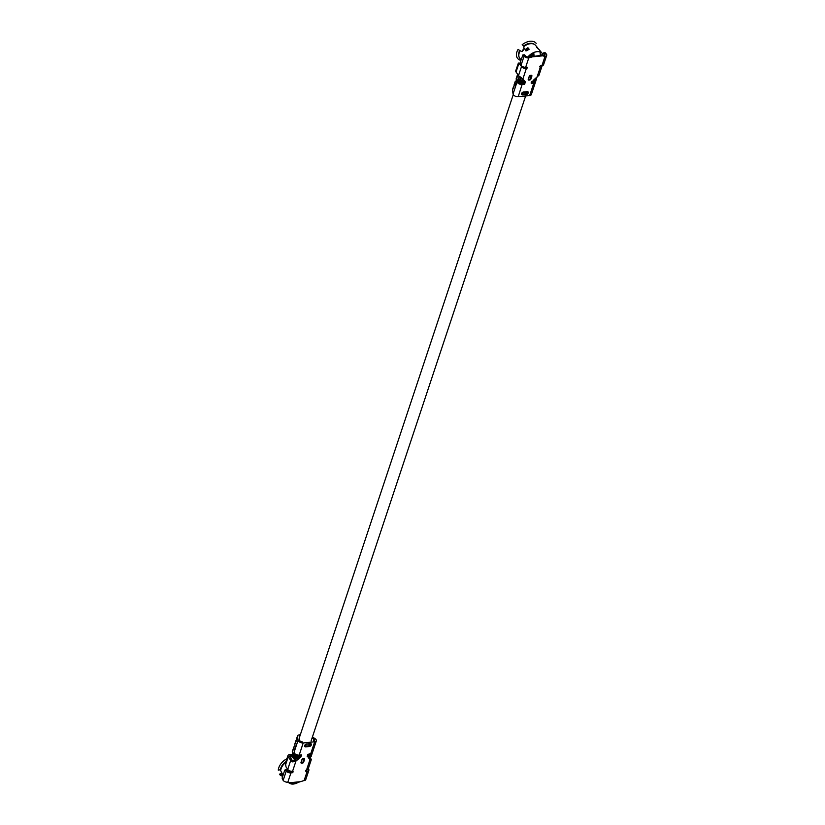 <?xml version="1.0" encoding="UTF-8"?>
<svg xmlns="http://www.w3.org/2000/svg" width="825" height="825" viewBox="0 0 825 825"><rect width="100%" height="100%" fill="white"/><g stroke="black" fill="none" stroke-linecap="round" stroke-linejoin="round"><path stroke-width="1.24" d="M520.822 78.519A5.022 2.661 18.4 0 0 519.998 78.901M519.874 63.7L518.791 63.731L519.967 64.144M519.998 62.958L518.791 63.731L518.378 63.061L515.769 70.744A3.558 1.877 18.4 0 0 516.048 71.981L518.523 75.549A3.558 1.877 18.4 0 0 520.606 77.065L524.679 80.984L523.38 81.108L522.906 82.077A3.331 1.763 18.4 0 1 518.409 80.262M523.566 67.011A1.774 0.938 -161.6 0 0 525.473 67.526L526.329 68.568A3.558 1.877 -161.6 0 1 521.503 66.588L519.812 64.154M522.875 78.973L526.329 68.568A0.887 0.578 140.4 0 0 526.804 67.134L525.669 67.248A3.558 1.877 18.4 0 1 520.987 65.453L524.081 56.152L522.885 54.935L519.925 63.174L520.987 65.453M525.473 67.526A0.887 0.578 140.4 0 0 526.133 67.207M533.249 55.327L528.134 56.842L528.99 57.884L534.084 56.337L533.249 55.327M542.86 54.45L543.613 52.872L544.799 54.079A1.774 0.938 18.4 0 1 545.005 54.79A1.774 0.938 18.4 0 1 544.18 55.275A0.887 0.578 -39.6 0 1 543.974 55.265L540.313 54.77M519.606 76.55L519.946 78.726A1.774 0.938 18.4 0 0 522.514 80.077L523.741 79.942M523.215 55.1L524.7 54.955L525.556 55.997A1.774 0.938 -161.6 0 0 527.897 56.894A0.887 0.578 140.4 0 0 528.134 56.842M529.66 95.576L533.723 83.366A3.558 1.877 -161.6 0 0 535.373 82.407L535.415 81.83A3.558 1.877 -161.6 0 1 535.373 82.407L531.31 94.607A3.558 1.877 -161.6 0 1 529.66 95.576L518.193 96.721A3.558 1.877 18.4 0 1 513.057 94.019L517.11 81.809A3.558 1.877 18.4 0 0 522.246 84.511L524.597 84.284L524.958 83.222L522.431 83.5A3.331 1.763 18.4 0 1 517.935 81.685M534.084 56.337L540.375 55.43L544.84 56.306L543.974 55.265M524.081 56.152A3.558 1.877 18.4 0 0 528.763 57.946A0.887 0.578 140.4 0 0 528.99 57.884M536.343 77.973A3.558 1.877 -161.6 0 1 536.498 79.014A3.558 1.877 -161.6 0 1 534.847 79.984L533.558 80.097L538.972 75.24A3.558 1.877 18.4 0 0 539.003 75.168L541.984 66.206A3.558 1.877 18.4 0 0 542.004 65.618M536.869 77.571L540.334 67.176A0.887 0.578 -39.6 0 1 540.808 65.742L541.953 65.629L545.047 56.317A0.887 0.578 -39.6 0 1 544.84 56.306M534.982 80.819A3.331 1.763 -161.6 0 1 534.538 80.922L534.414 79.437M540.829 55.749L540.354 55.172M532.764 55.44L533.61 56.471M544.809 52.955L546.284 53.934A3.558 1.877 -161.6 0 1 546.697 55.358L543.603 64.659A3.558 1.877 -161.6 0 1 541.953 65.629M546.697 55.358A3.558 1.877 -161.6 0 1 545.047 56.317L544.18 55.275M539.828 66.557L540.334 67.176A3.558 1.877 18.4 0 0 541.984 66.206M524.7 54.955L524.081 55.017M522.524 80.066L523.38 81.108L522.514 80.077M516.522 80.85A3.558 1.877 18.4 0 0 515.12 81.788A3.558 1.877 18.4 0 0 515.078 82.294L515.635 85.542L516.533 83.181L516.213 78.87A3.558 1.877 18.4 0 1 516.254 78.365L516.728 76.993M514.047 86.14A3.558 1.877 18.4 0 0 513.449 86.811L512.5 89.657A3.558 1.877 18.4 0 0 512.459 90.172L513.057 94.019M517.337 75.106L517.626 74.25A3.558 1.877 18.4 0 0 517.646 74.58L516.213 78.87M517.069 81.562L518.244 78.427L517.646 74.58M513.449 86.811A3.558 1.877 18.4 0 0 513.408 87.316L513.511 87.955L513.697 87.419M513.573 87.574L515.078 82.294M518.244 78.427A3.558 1.877 18.4 0 0 523.38 81.128M517.058 76.106L516.697 77.179M517.533 74.683L517.172 75.756M540.375 55.43L540.035 51.944A10.22 6.631 140.4 0 0 533.744 52.573L534.084 56.059M533.744 52.573L533.249 55.079M541.107 54.873A8.446 5.476 140.4 0 0 540.839 54.502A8.446 5.476 140.4 0 0 540.231 53.924M533.239 54.099A8.446 5.476 140.4 0 0 530.217 56.213M536.178 43.343A11.963 7.755 140.4 0 0 522.153 44.746L523.751 45.901A9.982 6.466 -39.6 0 1 534.229 44.292M532.898 43.807A9.982 6.466 140.4 0 0 532.723 43.766A9.982 6.466 140.4 0 0 523.854 46.283L523.751 45.901M536.704 47.396L536.467 46.881A10.22 6.631 -39.6 0 1 537.704 47.912L535.631 45.416A10.22 6.631 140.4 0 0 535.631 45.416A10.22 6.631 140.4 0 0 533.084 43.859A10.22 6.631 140.4 0 0 523.782 46.613L523.854 46.283M523.782 46.613L524.04 49.552L521.802 51.552L520.173 50.727A10.22 6.631 140.4 0 0 518.822 55.636A10.22 6.631 140.4 0 0 519.863 58.431L521.039 59.843M543.097 55.141A10.22 6.631 140.4 0 0 542.211 53.367A10.22 6.631 140.4 0 0 528 56.884M525.876 50.872L527.134 50.603L525.876 50.872L525.876 49.098L525.401 50.294M518.812 55.45A9.982 6.466 140.4 0 1 518.801 55.265A9.982 6.466 140.4 0 1 519.987 50.686L520.173 50.727M519.987 50.686L518.079 49.376A11.963 7.755 140.4 0 0 520.864 60.369M519.028 56.842A9.982 6.466 -39.6 0 1 519.688 50.531M527.402 50.222L527.464 49.418L527.866 49.892M527.783 48.458L527.464 49.418L526.226 49.541A9.828 6.363 -39.6 0 1 527.783 48.458L527.907 47.737L529.165 49.252A10.22 6.631 140.4 0 0 527.134 50.603A9.828 6.363 140.4 0 1 528.65 49.51L527.814 48.283M527.092 50.583L525.7 50.16L527.216 50.005M538.488 48.964L537.663 48.324M285.44 763.311L286.028 766.93L287.729 769.364A3.558 1.877 -161.6 0 0 292.545 771.344A0.887 0.578 -39.6 0 1 292.071 772.778L290.936 772.891A3.558 1.877 18.4 0 1 286.244 771.097L283.15 780.398A3.558 1.877 18.4 0 0 287.832 782.193A0.887 0.578 -39.6 0 1 288.038 782.203L292.318 782.853L298.609 782.224L303.889 780.625A0.887 0.578 140.4 0 1 304.116 780.574A3.558 1.877 -161.6 0 0 305.766 779.604L308.859 770.303A3.558 1.877 -161.6 0 1 307.209 771.262L304.116 780.574M292.689 754.514L289.864 754.617A3.558 1.877 18.4 0 0 287.956 755.597A3.558 1.877 18.4 0 0 288.224 756.834L290.709 760.403A3.558 1.877 18.4 0 0 292.782 761.918L296.01 760.939L299.32 758.412L298.031 758.546L298.351 756.669M291.926 771.365A0.887 0.578 -39.6 0 1 291.215 771.736L292.071 772.778M286.254 769.962L287.729 770.952A1.774 0.938 -161.6 0 0 290.07 771.849L291.215 771.736M292.545 771.344L296.01 760.939L295.144 759.897L296.959 758.515M308.272 757.525L311.159 760.093A3.558 1.877 18.4 0 0 311.18 760.021A3.558 1.877 18.4 0 0 310.602 758.423L309.602 757.381M305.889 770.272L306.353 770.22A1.774 0.938 18.4 0 0 307.127 769.838M312.417 736.983L314.923 738.561A3.558 1.877 -161.6 0 1 316.346 740.829A3.558 1.877 -161.6 0 1 314.696 741.799L303.218 742.943A3.558 1.877 18.4 0 1 298.083 740.242L294.02 752.441A3.558 1.877 18.4 0 0 299.166 755.143L303.218 742.943M311.489 754.958A3.558 1.877 -161.6 0 1 311.458 755.514L311.159 756.422A3.558 1.877 -161.6 0 1 309.509 757.391L308.21 757.536L310.014 759.547L306.549 769.952A0.887 0.578 140.4 0 0 306.075 771.375L307.209 771.262M308.292 768.694L308.447 768.879A3.558 1.877 -161.6 0 1 308.859 770.303M306.549 769.952A3.558 1.877 18.4 0 0 308.199 768.982L311.18 760.021M309.375 758.773L311.159 760.093M283.15 780.398L282.098 778.119L284.718 770.251L286.244 771.097M292.854 755.587L290.596 755.669A1.774 0.938 -161.6 0 0 289.637 756.164A1.774 0.938 -161.6 0 0 289.781 756.783L292.256 760.351A1.774 0.938 -161.6 0 0 293.298 761.114L292.782 761.918M295.144 759.897L293.298 761.114M299.918 735.982A1.774 0.938 18.4 0 0 299.217 736.447A1.774 0.938 18.4 0 0 299.197 736.704L299.795 740.541A1.774 0.938 18.4 0 0 302.363 741.892M300.279 734.869L299.444 734.9A3.558 1.877 18.4 0 0 297.526 735.89L296.577 738.736A3.558 1.877 18.4 0 0 296.536 739.252L296.536 740.004A3.558 1.877 18.4 0 0 295.927 740.685L294.907 743.758A3.558 1.877 18.4 0 0 294.865 744.263L295.185 748.574L294.288 750.936L293.731 747.687A3.558 1.877 18.4 0 1 293.772 747.182L293.422 748.213M297.526 735.89A3.558 1.877 18.4 0 0 297.485 736.395L298.083 740.242M293.628 753.246L292.896 755.834L292.298 751.988L293.731 747.687M292.72 750.399L292.339 751.472A3.558 1.877 18.4 0 0 292.298 751.988M295.175 746.243A3.558 1.877 18.4 0 0 293.772 747.182M292.896 755.834A3.558 1.877 18.4 0 0 298.031 758.536M313.387 740.798L313.943 739.138L312.087 737.973M313.943 739.138A1.774 0.938 -161.6 0 1 314.655 740.273A1.774 0.938 -161.6 0 1 313.83 740.757M293.257 748.873L293.618 747.801L293.257 748.873M292.793 750.296L293.143 749.213L292.793 750.296M290.905 782.595L290.513 783.75A10.22 6.631 -39.6 0 0 296.804 783.121L298.609 782.224M288.276 782.234L288.307 782.275A10.22 6.631 -39.6 0 1 288.276 782.234A10.22 6.631 -39.6 0 0 290.524 783.729L292.318 782.853M281.717 772.757L279.458 774.293L281.717 774.293A10.22 6.631 -39.6 0 1 281.717 774.293L282.624 775.345L282.233 773.706L280.686 770.643A10.22 6.631 -39.6 0 1 285.667 762.465M282.717 776.243A11.963 7.755 -39.6 0 1 279.458 774.293M286.316 767.333L289.534 771.839M280.686 770.643L280.686 770.076A9.982 6.466 -39.6 0 1 285.79 762.104M285.986 761.506A9.982 6.466 140.4 0 0 280.459 769.673L278.303 770.179A11.963 7.755 -39.6 0 1 286.914 758.711M290.421 771.097L290.245 771.829M290.596 755.669L290.08 757.206A2.671 1.732 -39.6 0 1 292.586 757.278L294.917 760.103M518.791 63.731L516.048 71.981M518.523 75.549L521.503 66.588M541.819 55.904L532.496 56.832M527.897 56.894L528.763 57.946L525.669 67.248M525.422 81.799L523.071 82.036A3.558 1.877 18.4 0 1 517.935 79.334L517.584 80.386A3.558 1.877 18.4 0 0 522.72 83.098L525.071 82.861L525.391 81.861M518.1 79.901L517.863 80.252A3.331 1.763 18.4 0 0 522.679 82.789L522.607 83.449A3.558 1.877 18.4 0 1 517.471 80.747L517.502 80.902M517.45 80.757L517.388 81.675A3.331 1.763 18.4 0 0 522.204 84.202L518.193 96.721M535.765 81.159A3.558 1.877 -161.6 0 1 535.724 81.345A3.558 1.877 -161.6 0 1 534.074 82.304L531.723 82.541L531.372 83.603L533.723 83.366L533.62 82.747L531.269 82.985L533.672 83.057A3.331 1.763 -161.6 0 0 535.26 81.964M531.083 82.954L534.074 82.304L531.795 81.871L534.198 81.953A3.558 1.877 -161.6 0 0 535.848 80.984L533.992 82.397L531.517 82.593M534.548 80.891L536.198 79.922A3.558 1.877 -161.6 0 1 534.548 80.891L532.197 81.118L531.847 82.18M527.206 91.647L523.524 92.008A1.794 1.165 140.4 0 0 521.555 93.607A1.794 1.165 140.4 0 0 522.565 94.896L526.237 94.535A1.794 1.165 140.4 0 0 528.217 92.936A1.794 1.165 140.4 0 0 527.206 91.647L523.493 92.08M528.908 80.087L529.65 80.015A1.145 0.742 140.4 0 0 530.918 78.994L531.867 76.127A1.145 0.742 140.4 0 0 531.217 75.302L530.475 75.374A1.145 0.742 140.4 0 0 529.217 76.395L528.258 79.252A1.145 0.742 140.4 0 0 528.908 80.087L528.485 78.953L529.423 76.148M532.197 81.118L534.466 80.984L532.177 81.159M544.799 54.079L544.417 55.234M545.418 52.893L543.943 53.037M530.444 75.436L531.217 75.302M531.867 76.127L531.537 76.013A0.887 0.578 140.4 0 0 531.176 75.374M530.155 75.529L531.537 76.013L530.588 78.88L528.835 79.396M531.217 75.91L530.258 78.777M529.65 80.015L529.619 79.664A0.887 0.578 140.4 0 0 530.588 78.88L530.918 78.994M528.34 79.231A0.887 0.578 140.4 0 0 528.877 79.736L529.578 79.324M530.475 75.374L530.3 75.457A0.887 0.578 140.4 0 0 529.33 76.24L529.217 76.395M528.382 79.52L529.279 76.374M531.424 75.467L529.341 76.323L528.258 79.252M518.162 80.015L518.131 80.108A3.114 1.65 18.4 0 0 522.627 82.479L525.071 82.861M522.741 82.139L525.03 82.552L525.484 81.922M517.935 79.334L517.935 79.406C518.079 80.726 519.76 81.634 522.988 82.118L525.339 81.892L523.06 82.067M517.688 81.438L517.657 81.531A3.114 1.65 18.4 0 0 522.153 83.892L524.597 84.284M522.266 83.562L524.556 83.975L524.917 83.284M517.43 80.499L517.461 80.819C517.605 82.149 519.286 83.057 522.514 83.542L524.865 83.304L522.586 83.49M523.524 92.008L523.184 92.111A1.351 0.877 140.4 0 0 523.009 92.142M521.761 93.173A1.351 0.877 140.4 0 0 522.462 94.277L522.565 94.896M521.72 93.916A1.351 0.877 140.4 0 0 522.256 94.019L526.144 93.916A1.351 0.877 140.4 0 0 527.144 91.75M521.812 93.338A0.907 0.588 140.4 0 0 522.153 93.4L522.256 94.019L525.927 93.648L526.237 94.535M526.835 91.843A0.907 0.588 140.4 0 1 525.834 93.029L525.927 93.648A1.351 0.877 140.4 0 0 527.423 91.874M520.235 77.055L519.688 77.076M513.758 87.007L512.459 90.172M514.047 86.13L513.81 86.398A3.424 1.815 18.4 0 0 513.562 87.244L513.593 87.481M514.068 85.48L514.058 85.377A3.558 1.877 18.4 0 1 514.088 84.862L515.12 81.788M517.543 80.138L518.09 79.87M518.605 82.407A3.114 1.65 18.4 0 0 522.07 83.562M519.08 80.994A3.114 1.65 18.4 0 0 522.545 82.139M531.743 81.562L534.146 81.644A3.331 1.763 -161.6 0 0 535.734 80.541M534.208 81.005L534.095 81.335A3.114 1.65 -161.6 0 0 535.415 80.737M533.734 82.428L533.62 82.747A3.114 1.65 -161.6 0 0 534.94 82.149M535.868 80.427A3.558 1.877 -161.6 0 1 535.848 80.984L535.889 80.407M536.467 46.881L537.714 48.397A10.22 6.631 140.4 0 1 538.952 49.428L542.211 53.367M525.876 49.098A10.22 6.631 -39.6 0 1 527.907 47.737M526.773 50.665L526.175 50.727M540.241 53.986L540.911 54.852A8.312 5.383 140.4 0 0 540.643 54.481A8.312 5.383 140.4 0 0 540.241 54.068M533.228 54.337A8.137 5.27 140.4 0 0 530.661 56.079M522.101 51.583A6.002 3.888 140.4 0 1 524.298 48.376A5.827 3.774 140.4 0 0 522.565 50.521M290.709 760.403L287.729 769.364M285.481 765.074L288.224 756.834M311.499 754.937L311.458 755.514A3.558 1.877 -161.6 0 1 309.808 756.484L309.509 757.391M311.025 755.267A3.114 1.65 -161.6 0 1 309.715 755.865L309.808 756.484L307.457 756.721L307.808 755.659L310.282 755.061L307.931 755.298L308.282 754.236L310.633 753.998L314.696 741.799M294.494 753.369A3.331 1.763 18.4 0 0 298.99 755.195L301.517 754.906L301.156 755.968L298.805 756.205L298.825 755.246M294.02 754.792A3.331 1.763 18.4 0 0 298.516 756.607L298.805 756.205A3.558 1.877 18.4 0 1 293.669 753.503L294.174 752.988M298.691 756.566L301.043 756.329L300.692 757.391L298.33 757.628A3.558 1.877 18.4 0 1 293.195 754.927L293.535 753.864A3.558 1.877 18.4 0 0 298.691 756.566M287.832 782.193L290.936 772.891M300.382 781.688L291.06 782.616M309.354 746.501L305.683 746.873A1.794 1.165 -39.6 0 1 304.673 745.573A1.794 1.165 -39.6 0 1 306.642 743.985L310.313 743.614A1.794 1.165 -39.6 0 1 311.334 744.913A1.794 1.165 -39.6 0 1 309.354 746.501L309.262 745.882L305.58 746.254A1.351 0.877 -39.6 0 1 304.879 745.15M303.229 758.505L303.971 758.433A1.145 0.742 -39.6 0 1 304.621 759.258L303.662 762.125A1.145 0.742 -39.6 0 1 302.404 763.146L301.661 763.218A1.145 0.742 -39.6 0 1 301.012 762.393L301.971 759.526A1.145 0.742 -39.6 0 1 303.229 758.505L303.053 758.587A0.887 0.578 -39.6 0 0 302.074 759.371L301.971 759.526M311.85 754.267A3.558 1.877 -161.6 0 1 311.809 754.452L311.974 753.524A3.558 1.877 -161.6 0 1 311.933 754.102A3.558 1.877 -161.6 0 1 310.282 755.061L307.663 754.916L308.199 754.328L312.283 753.039A3.558 1.877 -161.6 0 1 310.633 753.998L308.076 754.287M307.931 755.298L307.715 754.638M307.797 755.69L310.159 755.422A3.558 1.877 -161.6 0 0 311.809 754.452L307.168 756.061M311.345 755.071A3.331 1.763 -161.6 0 1 309.757 756.174L307.189 756.329M307.457 756.721L307.251 756.061M305.57 770.767L306.075 771.375M285.388 770.055L286.863 769.9M303.662 762.125L303.342 762.011A0.887 0.578 -39.6 0 1 302.363 762.805L302.404 763.146M302.167 759.278L301.238 762.083L302.363 762.805L301.63 762.877A0.887 0.578 -39.6 0 1 301.094 762.362M302.332 762.455L303.342 762.011L304.291 759.155L302.909 758.66M303.012 761.908L303.961 759.041M303.92 758.515A0.887 0.578 -39.6 0 1 304.291 759.155L304.621 759.258M303.971 758.433L303.198 758.567M301.589 762.537L301.661 763.218M302.032 759.505L301.012 762.393M298.671 756.597L301.043 756.329M300.785 756.432L298.238 757.01A3.114 1.65 18.4 0 1 293.741 754.638L293.164 754.669M300.692 757.391L298.289 757.319A3.331 1.763 18.4 0 1 293.473 754.782L293.772 754.545M299.145 755.174L301.517 754.906M301.249 755.019L298.712 755.587A3.114 1.65 18.4 0 1 294.216 753.225L294.185 753.019M301.156 755.968L298.763 755.896A3.331 1.763 18.4 0 1 293.948 753.359L294.247 753.132M305.683 746.873L305.374 745.986A1.351 0.877 -39.6 0 1 304.838 745.893M306.127 744.109A1.351 0.877 -39.6 0 1 306.302 744.078L306.642 743.985M306.611 744.047L310.313 743.614M310.262 743.727A1.351 0.877 -39.6 0 1 309.262 745.882L305.374 745.986L305.271 745.367A0.907 0.588 -39.6 0 1 304.93 745.315M310.54 743.851A1.351 0.877 -39.6 0 1 309.045 745.625L308.952 745.006A0.907 0.588 -39.6 0 0 309.952 743.82M296.536 739.252L297.485 736.395M295.979 741.716L294.865 744.263M296.134 741.221L295.897 741.19A3.558 1.877 18.4 0 1 295.927 740.685L296.845 739.829M295.164 754.102A3.114 1.65 18.4 0 0 298.629 755.257M294.69 755.525A3.114 1.65 18.4 0 0 298.155 756.68M309.818 755.535L307.354 756.102M311.499 753.844A3.114 1.65 -161.6 0 1 310.179 754.442L307.828 754.679M311.819 753.658A3.331 1.763 -161.6 0 1 310.231 754.751L310.293 754.112M296.495 740.107A3.382 1.784 18.4 0 0 296.113 741.077M299.444 734.9L300.001 735.714M294.834 757.866L294.329 759.392M513.274 94.597L299.351 737.684M525.649 95.978L311.077 741.025M520.276 76.921L519.863 78.179M545.088 52.728L543.613 52.872M522.885 54.935L524.37 54.79M527.546 91.967L523.349 92.194L521.792 94.05M514.088 84.862L514.13 85.934M514.13 85.903L513.697 87.203M536.498 79.014L536.198 79.922M516.862 76.519L517.069 75.91M528.804 49.294L526.412 50.789M537.704 48.376L538.952 49.428M537.725 48.397L536.549 46.973M524.277 48.314L522.05 51.593M285.058 769.88L286.543 769.735M301.135 762.661L302.094 759.454L304.177 758.608M301.094 756.453L298.598 756.659C295.371 756.164 293.69 755.257 293.545 753.937L293.628 753.751M301.568 755.03L299.073 755.236C295.845 754.751 294.164 753.844 294.02 752.513L294.102 752.328M304.91 746.027L306.467 744.16L310.664 743.944M312.283 753.039L316.346 740.829M293.153 749.028L292.957 749.636M285.388 763.3L287.956 755.597M281.727 774.314L282.892 775.727"/></g></svg>
